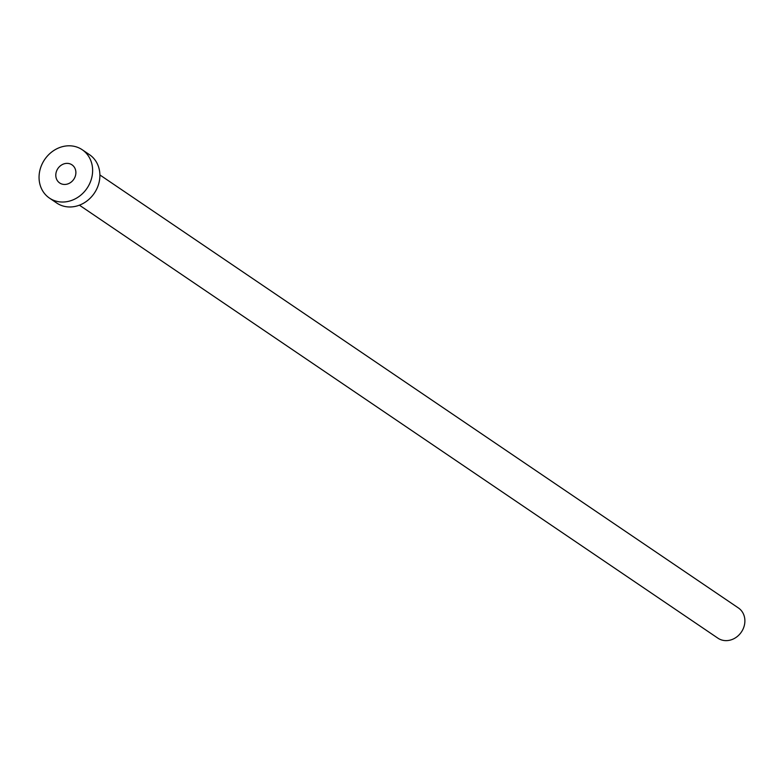 <?xml version="1.0" encoding="UTF-8"?>
<svg xmlns="http://www.w3.org/2000/svg" width="784" height="784" viewBox="0 0 784 784"><rect width="100%" height="100%" fill="white"/><g stroke="black" fill="none" stroke-linecap="round" stroke-linejoin="round"><path stroke-width="1.18" d="M55.85 176.282A10.956 9.594 -55.9 0 0 59.692 182.976A10.956 9.594 -55.9 0 0 70.727 182.427A10.956 9.594 -55.9 0 0 75.832 171.549A10.956 9.594 -55.9 0 0 71.991 164.846A10.956 9.594 -55.9 0 0 60.956 165.395A10.956 9.594 -55.9 0 0 55.85 176.282M99.901 174.959L738.401 607.953A18.257 15.994 124.1 0 1 744.8 619.115A18.257 15.994 124.1 0 1 736.294 637.255A18.257 15.994 124.1 0 1 717.909 638.176L79.409 205.173M82.232 149.744L89.513 154.683A29.204 25.598 124.1 0 1 99.754 172.539A29.204 25.598 124.1 0 1 86.152 201.566A29.204 25.598 124.1 0 1 56.722 203.027L49.451 198.087A29.204 25.598 124.1 0 1 39.2 180.232A29.204 25.598 124.1 0 1 52.802 151.204A29.204 25.598 124.1 0 1 82.232 149.744A29.204 25.598 124.1 0 1 92.483 167.6A29.204 25.598 124.1 0 1 78.87 196.627A29.204 25.598 124.1 0 1 49.451 198.087"/></g></svg>
